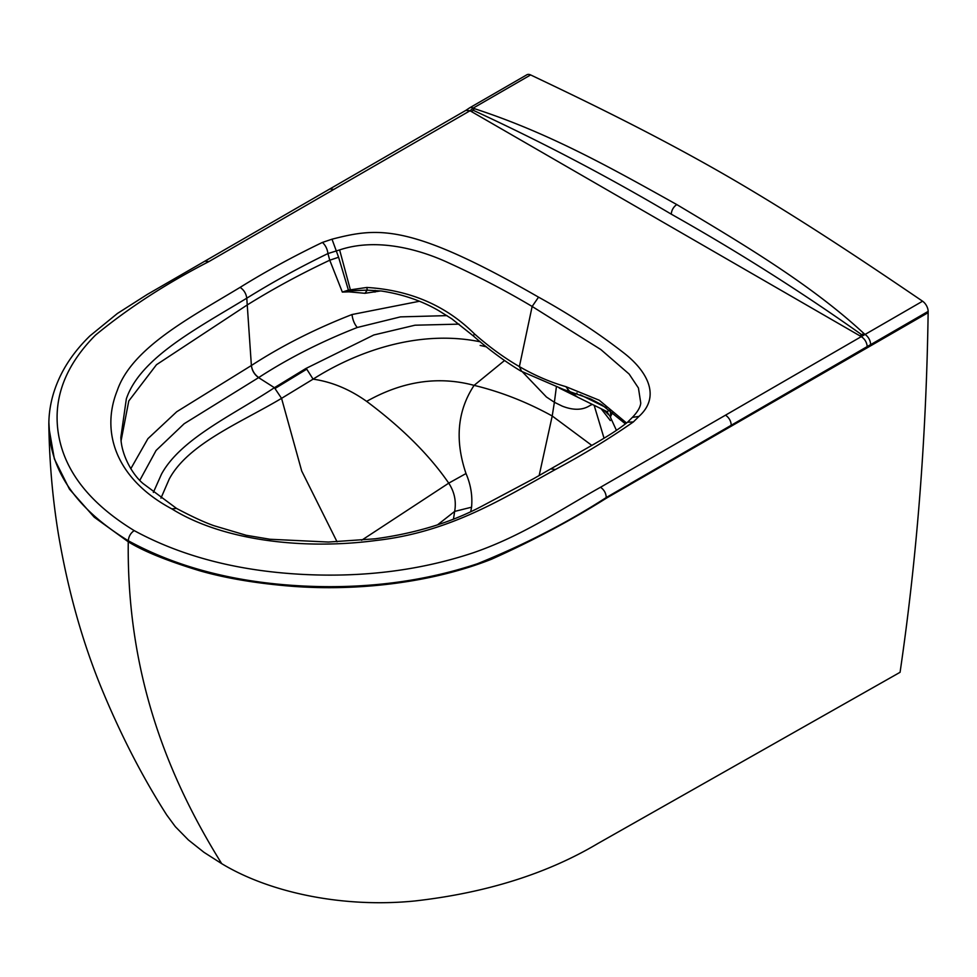 <?xml version="1.0" encoding="UTF-8"?>
<svg xmlns="http://www.w3.org/2000/svg" width="977" height="977" viewBox="0 0 977 977"><rect width="100%" height="100%" fill="white"/><g stroke="black" fill="none" stroke-linecap="round" stroke-linejoin="round"><path stroke-width="1.47" d="M221.706 863.656C270.776 893.332 344.673 908.048 414.883 900.965C485.984 892.917 547.01 873.756 597.936 843.469L900.073 672.298C916.963 557.317 926.318 437.44 928.138 312.664L606.558 498.075C571.044 520.399 532.673 540.782 491.455 559.247C432.42 582.597 358.547 591.354 292.062 586.285C256.646 583.44 225.882 578.274 199.748 570.788C167.226 560.883 143.399 551.211 128.256 541.783C126.68 675.522 168.74 778.547 221.706 863.656L203.961 852.31L188.366 839.939L175.323 826.652L166.737 815.001C142.74 777.533 121.16 735.705 101.999 689.481C82.52 642.329 67.999 590.67 58.461 534.492C52.782 499.906 49.583 464.234 48.874 427.462L54.346 458.872L69.44 489.135L94.219 517.187L128.256 541.783L128.268 540.745C177.68 567.686 236.336 582.78 304.25 586.053C366.045 588.96 423.725 581.535 477.326 563.778C524.564 544.629 567.539 522.548 606.253 497.525L928.15 311.394A8.622 4.97 60 0 0 922.581 301.209C878.408 271.227 802.215 219.434 726.632 175.799C651.024 132.151 574.806 95.978 530.633 74.936L473.198 108.105L474.346 108.642C549.074 132.97 610.637 167.678 676.792 204.572C740.725 242.797 810.434 283.855 864.01 333.597L861.629 334.647C800.725 291.476 737.269 251.309 671.26 214.158C607.486 176.434 541.453 141.799 473.173 110.267L471.451 111.586L861.421 336.711C864.84 339.068 866.782 342.341 867.21 346.53M769.778 403.965L769.803 403.159L928.15 311.394M606.253 497.525C606.033 493.214 604.128 489.782 600.525 487.254C559.467 510.25 522.463 535.799 473.198 552.799C421.087 570.128 365.007 577.37 304.934 574.513C239.072 571.337 182.162 556.707 134.203 530.609C130.71 532.978 128.732 536.361 128.268 540.745C81.689 512.266 55.579 478.474 49.925 439.381L48.874 422.369M469.387 107.983A8.585 4.97 60 0 1 469.424 107.959L526.859 74.789A8.622 4.983 60 0 1 530.633 74.936M469.424 107.959A8.585 4.97 60 0 1 469.485 107.934A8.585 4.97 60 0 1 473.198 108.105L470.01 110.767L465.919 110.34L329.811 188.976L333.878 189.379L470.01 110.767L471.451 111.586M731.26 425.41C731.04 421.099 729.123 417.68 725.52 415.164L865.133 334.403C868.541 337.041 870.385 340.423 870.666 344.563L870.666 344.722M134.203 530.609C89.066 502.972 63.725 470.169 58.156 432.213C53.173 397.59 65.618 365.227 95.49 335.123C128.231 308.146 166.041 283.635 208.907 261.58L333.878 189.379M922.581 301.209L865.133 334.403L864.01 333.597M322.41 242.43C293.344 256.377 265.915 271.35 240.11 287.372C190.149 317.61 131.773 347.897 117.203 390.678C100.521 432.249 116.068 479.121 171.83 508.883C223.306 541.002 304.494 550.063 376.365 540.44C450.568 532.062 503.265 498.233 555.51 469.448C583.501 454.427 609.44 438.588 633.352 421.942L638.97 416.397C661.331 396.259 646.872 370.894 624.12 353.173C598.4 333.108 569.872 314.435 538.547 297.155C409.461 222.89 378.001 227.397 332.009 239.194L322.41 242.43C325.488 245.227 327.332 248.94 327.942 253.556C299.683 267.258 272.632 282.133 246.778 298.193C246.131 293.552 243.908 289.949 240.11 287.372M474.346 108.642L473.173 110.267M859.98 335.893L861.629 334.647M171.83 508.883L176.532 508.419L143.118 483.578C132.616 474.932 121.221 454.977 120.855 437.305L126.338 398.885C140.175 357.826 197.207 328.37 246.778 298.193L247.242 304.946C272.986 288.911 300.489 274 329.75 260.212L338.592 257.256L332.009 239.194M176.532 508.419C191.944 516.601 204.437 522.365 214 525.724L246.241 535.286L269.97 539.255L328.443 542.052L375.205 538.803C415.958 533.271 451.716 522.292 482.479 505.878L533.698 478.645L595.604 443.228C610.93 434.276 618.881 429.037 627.552 422.223L632.327 417.423C637.505 412.086 640.314 407.299 640.765 403.074L638.433 388.003L629.151 374.069L600.879 349.583L532.147 306.46C505.659 290.682 477.704 276.1 448.272 262.715C416.69 248.097 375.046 238.046 339.617 249.917L327.942 253.556L329.75 260.212L342.329 292.086L348.789 291.83L348.569 290.865L367.23 290.132L366.851 287.458L348.41 290.12L338.592 257.256M638.97 416.397L632.339 417.411M626.538 423.004L599.219 400.228L565.891 386.648C550.405 382.215 534.908 375.534 519.385 366.607C503.998 357.692 489.001 346.762 474.395 333.829C445.915 305.557 410.059 290.108 366.851 287.458M139.833 480.269L156.1 450.446L184.152 423.737L258.722 377.549C254.582 374.582 252.127 370.576 251.382 365.52L247.242 304.946L156.479 364.714L128.781 400.973L121.148 440.432M380.639 290.926L364.971 293.295L348.789 291.83M459.08 324.132L415.005 325.207L373.825 334.977L305.825 368.524L274.415 387.698L258.6 377.623C254.46 374.655 252.054 370.625 251.382 365.52C281.413 346.005 314.96 329.005 352.013 314.533L419.316 301.282M348.325 290.145L342.329 292.086L348.569 290.841A5.569 2.565 -127.3 0 0 348.41 290.12L348.325 290.145M364.971 293.295L367.23 290.132L381.348 291.012C402.536 294.236 421.588 300.745 438.514 310.539L451.765 318.795L473.405 336.003L474.395 333.829M538.547 297.155L532.147 306.46L519.385 366.607L521.596 371.236M625.414 423.871L602.027 404.942L590.743 398.982L563.595 389.493L520.729 370.991C504.559 361.234 488.781 349.571 473.405 336.003M569.481 391.337L565.891 386.648M251.382 365.52L176.739 411.732L147.906 438.685L130.796 468.74M258.722 377.549C288.154 358.412 321.006 341.718 357.277 327.49L400.472 316.878L447.002 315.62M375.119 290.377L375.034 292.086M348.276 291.891L348.41 290.12M567.759 389.957L577.615 397.175M612.787 412.282L610.71 416.165L609.636 415.555L616.426 430.344M577.285 397.004L607.132 411.696L610.246 409.534L610.71 416.165A9.892 8.072 179.3 0 0 610.588 417.081M606.448 407.739L580.265 394.769M573.719 395.038L577.028 392.986M607.132 411.696L608.805 414.907L604.018 410.23M160.949 498.172L169.216 479.096C188.195 443.68 240.904 422.589 281.559 398.347L274.415 387.698C233.418 414.834 180.928 438.539 161.51 474.101L153.352 492.432M275.306 388.309L306.754 369.159L313.092 379.149C353.955 353.088 416.678 328.846 480.159 341.779L480.257 341.803M486.351 346.798L480.159 345.431M556.365 387.039L554.386 402.28L546.436 397.004L522.585 372.042M592.086 404.515L590.157 405.406C582.756 410.279 573.45 410.523 562.263 406.139L554.386 402.28L552.213 415.994C526.896 402.035 500.859 391.826 474.101 385.365C438.392 375.791 402.573 381.14 366.644 401.376C402.06 427.828 429.416 455.087 448.736 483.151L361.624 540.269M601.27 408.923L610.32 420.574M606.961 411.61L608.805 414.907M604.042 438.233L594.224 405.553M366.644 401.376C349.583 389.237 331.728 381.824 313.092 379.149L281.559 398.347L301.71 471.024L337.065 541.82M504.498 360.55L474.101 385.365C457.395 410.743 454.696 440.126 466.005 473.54L448.736 483.151C454.452 491.883 456.43 501.299 454.659 511.411L471.561 507.197C472.624 495.827 470.767 484.616 466.005 473.54M539.145 475.591L552.213 415.994L591.83 445.414M470.78 511.459L471.561 507.197M437.513 524.869L454.659 511.411L453.487 518.934M928.15 311.541L928.138 312.664M769.803 403.159L870.055 344.918M600.525 487.254L725.52 415.164M48.85 425.813C48.679 410.89 51.622 396.247 57.68 381.897C64.543 365.483 75.29 350.157 89.908 335.917L117.399 313.483L147.197 294.492L204.852 261.177L208.907 261.58M671.26 214.158C671.614 210.104 673.458 206.904 676.792 204.572M627.552 422.223L633.352 421.942M550.869 468.96L555.51 469.448M339.617 249.917L350.316 289.595M352.013 314.533C352.636 319.723 354.382 324.046 357.277 327.49M305.825 368.524L306.754 369.159M48.862 426.277L48.874 427.535M204.852 261.177L329.811 188.976M469.485 107.934L465.919 110.34M576.65 396.662L559.247 388.04"/></g></svg>
